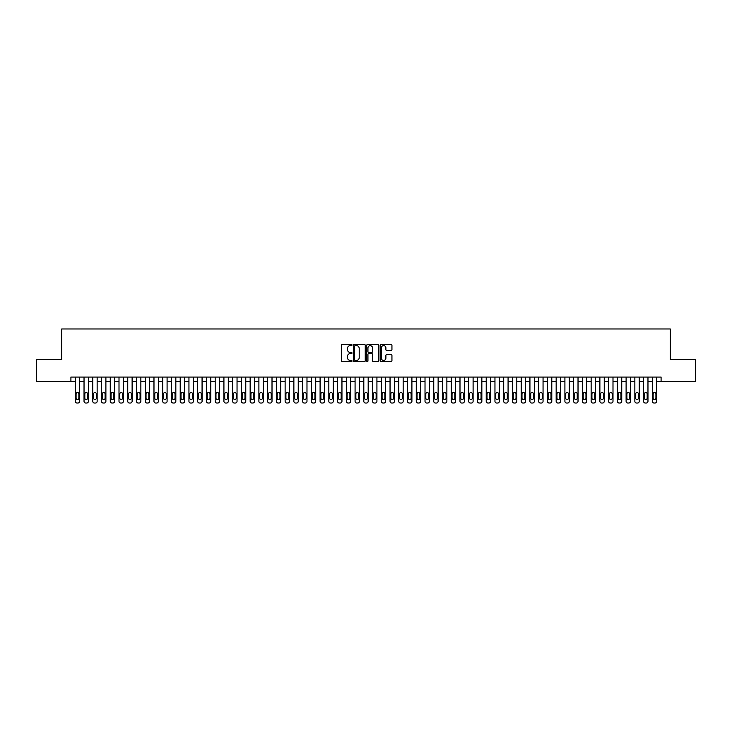 <?xml version="1.0" encoding="UTF-8"?>
<svg xmlns="http://www.w3.org/2000/svg" width="732" height="732" viewBox="0 0 732 732"><rect width="100%" height="100%" fill="white"/><g stroke="black" fill="none" stroke-linecap="round" stroke-linejoin="round"><path stroke-width="1.1" d="M352.01 345.037A0.604 0.604 0 0 0 351.415 344.433L342.292 344.433A0.86 0.86 0 0 0 341.432 345.294L341.432 360.739A0.86 0.86 0 0 0 342.292 361.599L351.415 361.599A0.604 0.604 0 0 0 352.01 360.995A0.604 0.604 0 0 0 351.415 360.4L350.235 360.4A2.745 2.745 0 0 1 347.48 357.655L347.48 356.365A2.745 2.745 0 0 1 350.235 353.62L351.415 353.62A0.604 0.604 0 0 0 352.01 353.016A0.604 0.604 0 0 0 351.415 352.412L350.235 352.412A2.745 2.745 0 0 1 347.48 349.667L347.48 348.386A2.745 2.745 0 0 1 350.235 345.632L351.415 345.632A0.604 0.604 0 0 0 352.01 345.037M391.08 350.482A0.86 0.86 0 0 0 391.94 349.631L391.94 345.294A0.86 0.86 0 0 0 391.08 344.433L380.951 344.433A0.86 0.86 0 0 0 380.1 345.294L380.1 360.739A0.86 0.86 0 0 0 380.951 361.599L391.08 361.599A0.86 0.86 0 0 0 391.94 360.739L391.94 355.505A0.86 0.86 0 0 0 391.08 354.645L386.743 354.645A0.86 0.86 0 0 0 385.892 355.505L385.892 358.104A2.297 2.297 0 0 1 383.595 360.4A2.297 2.297 0 0 1 381.299 358.104L381.299 347.929A2.297 2.297 0 0 1 383.595 345.632A2.297 2.297 0 0 1 385.892 347.929L385.892 349.631A0.86 0.86 0 0 0 386.743 350.482L391.08 350.482M70.913 381.436L36.6 381.436L36.6 359.577L61.735 359.577L61.735 328.97L670.265 328.97L670.265 359.577L695.4 359.577L695.4 381.436L661.087 381.436L661.087 377.062L70.913 377.062L70.913 381.436L75.286 381.436M365.25 345.294A0.86 0.86 0 0 0 364.39 344.433L354.261 344.433A0.86 0.86 0 0 0 353.41 345.294L353.41 360.739A0.86 0.86 0 0 0 354.261 361.599L364.39 361.599A0.86 0.86 0 0 0 365.25 360.739L365.25 345.294M367.61 344.433L377.739 344.433A0.86 0.86 0 0 1 378.59 345.294L378.59 360.739A0.86 0.86 0 0 1 377.739 361.599L373.402 361.599A0.86 0.86 0 0 1 372.542 360.739L372.542 354.471A0.86 0.86 0 0 0 371.682 353.62L368.809 353.62A0.86 0.86 0 0 0 367.949 354.471L367.949 360.995A0.604 0.604 0 0 1 367.354 361.599A0.604 0.604 0 0 1 366.75 360.995L366.75 345.294A0.86 0.86 0 0 1 367.61 344.433M79.66 377.062L79.66 401.282L79.66 381.436L84.034 381.436M88.407 377.062L88.407 401.282L88.407 381.436L92.772 381.436M97.146 377.062L97.146 401.282L97.146 381.436L101.519 381.436M105.893 377.062L105.893 401.282L105.893 381.436L110.258 381.436M114.631 377.062L114.631 401.282L114.631 381.436L119.005 381.436M123.379 377.062L123.379 401.282L123.379 381.436L127.752 381.436M132.117 377.062L132.117 401.282L132.117 381.436L136.491 381.436M140.864 377.062L140.864 401.282L140.864 381.436L145.238 381.436M149.602 377.062L149.602 401.282L149.602 381.436L153.976 381.436M158.35 377.062L158.35 401.282L158.35 381.436L162.724 381.436M167.088 377.062L167.088 401.282L167.088 381.436L171.462 381.436M175.836 377.062L175.836 401.282L175.836 381.436L180.209 381.436M184.583 377.062L184.583 401.282L184.583 381.436L188.948 381.436M193.321 377.062L193.321 401.282L193.321 381.436L197.695 381.436M202.069 377.062L202.069 401.282L202.069 381.436L206.433 381.436M210.807 377.062L210.807 401.282L210.807 381.436L215.181 381.436M219.554 377.062L219.554 401.282L219.554 381.436L223.919 381.436M228.293 377.062L228.293 401.282L228.293 381.436L232.666 381.436M237.04 377.062L237.04 401.282L237.04 381.436L241.414 381.436M245.778 377.062L245.778 401.282L245.778 381.436L250.152 381.436M254.526 377.062L254.526 401.282L254.526 381.436L258.899 381.436M263.264 377.062L263.264 401.282L263.264 381.436L267.637 381.436M272.011 377.062L272.011 401.282L272.011 381.436L276.385 381.436M280.749 377.062L280.749 401.282L280.749 381.436L285.123 381.436M289.497 377.062L289.497 401.282L289.497 381.436L293.871 381.436M298.244 377.062L298.244 401.282L298.244 381.436L302.609 381.436M306.983 377.062L306.983 401.282L306.983 381.436L311.356 381.436M315.73 377.062L315.73 401.282L315.73 381.436L320.094 381.436M324.468 377.062L324.468 401.282L324.468 381.436L328.842 381.436M333.216 377.062L333.216 401.282L333.216 381.436L337.58 381.436M341.954 377.062L341.954 401.282L341.954 381.436L346.327 381.436M350.701 377.062L350.701 401.282L350.701 381.436L355.075 381.436M359.439 377.062L359.439 401.282L359.439 381.436L363.813 381.436M368.187 377.062L368.187 401.282L368.187 381.436L372.561 381.436M376.925 377.062L376.925 401.282L376.925 381.436L381.299 381.436M385.673 377.062L385.673 401.282L385.673 381.436L390.046 381.436M394.42 377.062L394.42 401.282L394.42 381.436L398.784 381.436M403.158 377.062L403.158 401.282L403.158 381.436L407.532 381.436M411.906 377.062L411.906 401.282L411.906 381.436L416.27 381.436M420.644 377.062L420.644 401.282L420.644 381.436L425.018 381.436M429.391 377.062L429.391 401.282L429.391 381.436L433.756 381.436M438.129 377.062L438.129 401.282L438.129 381.436L442.503 381.436M446.877 377.062L446.877 401.282L446.877 381.436L451.251 381.436M455.615 377.062L455.615 401.282L455.615 381.436L459.989 381.436M464.363 377.062L464.363 401.282L464.363 381.436L468.736 381.436M473.101 377.062L473.101 401.282L473.101 381.436L477.474 381.436M481.848 377.062L481.848 401.282L481.848 381.436L486.222 381.436M490.586 377.062L490.586 401.282L490.586 381.436L494.96 381.436M499.334 377.062L499.334 401.282L499.334 381.436L503.708 381.436M508.081 377.062L508.081 401.282L508.081 381.436L512.446 381.436M516.819 377.062L516.819 401.282L516.819 381.436L521.193 381.436M525.567 377.062L525.567 401.282L525.567 381.436L529.931 381.436M534.305 377.062L534.305 401.282L534.305 381.436L538.679 381.436M543.053 377.062L543.053 401.282L543.053 381.436L547.417 381.436M551.791 377.062L551.791 401.282L551.791 381.436L556.164 381.436M560.538 377.062L560.538 401.282L560.538 381.436L564.912 381.436M569.276 377.062L569.276 401.282L569.276 381.436L573.65 381.436M578.024 377.062L578.024 401.282L578.024 381.436L582.398 381.436M586.762 377.062L586.762 401.282L586.762 381.436L591.136 381.436M595.509 377.062L595.509 401.282L595.509 381.436L599.883 381.436M604.248 377.062L604.248 401.282L604.248 381.436L608.621 381.436M612.995 377.062L612.995 401.282L612.995 381.436L617.369 381.436M621.743 377.062L621.743 401.282L621.743 381.436L626.107 381.436M630.481 377.062L630.481 401.282L630.481 381.436L634.854 381.436M639.228 377.062L639.228 401.282L639.228 381.436L643.593 381.436M647.966 377.062L647.966 401.282L647.966 381.436L652.34 381.436M656.714 377.062L656.714 401.282L656.714 381.436L661.087 381.436M355.212 345.632A0.604 0.604 0 0 0 354.608 346.236L354.608 359.796A0.604 0.604 0 0 0 355.212 360.4L356.457 360.4A2.745 2.745 0 0 0 359.202 357.655L359.202 348.386A2.745 2.745 0 0 0 356.457 345.632L355.212 345.632M372.542 347.975A2.297 2.297 0 0 0 370.246 345.678A2.297 2.297 0 0 0 367.949 347.975L367.949 351.561A0.86 0.86 0 0 0 368.809 352.412L371.682 352.412A0.86 0.86 0 0 0 372.542 351.561L372.542 347.975M76.073 398.135A1.4 1.4 90 0 0 77.473 399.526A1.4 1.4 90 0 0 78.873 398.135A1.4 1.4 -90 0 1 77.473 399.526A1.4 1.4 -90 0 1 76.073 398.135L76.073 393.935A1.4 1.4 -90 0 1 77.473 392.535A1.4 1.4 -90 0 1 78.873 393.935A1.4 1.4 90 0 0 77.473 392.535A1.4 1.4 90 0 0 76.073 393.935M75.286 377.062L75.286 401.282A1.748 1.748 90 0 0 77.034 403.03L77.912 403.03A1.748 1.748 90 0 0 79.66 401.282M78.873 393.935L78.873 398.135M77.034 403.03L77.912 403.03M84.821 398.135A1.4 1.4 90 0 0 86.22 399.526A1.4 1.4 90 0 0 87.62 398.135A1.4 1.4 -90 0 1 86.22 399.526A1.4 1.4 -90 0 1 84.821 398.135L84.821 393.935A1.4 1.4 -90 0 1 86.22 392.535A1.4 1.4 -90 0 1 87.62 393.935A1.4 1.4 90 0 0 86.22 392.535A1.4 1.4 90 0 0 84.821 393.935M84.034 377.062L84.034 401.282A1.748 1.748 90 0 0 85.781 403.03L86.651 403.03A1.748 1.748 90 0 0 88.407 401.282M93.559 398.135A1.4 1.4 90 0 0 94.959 399.526A1.4 1.4 90 0 0 96.359 398.135A1.4 1.4 -90 0 1 94.959 399.526A1.4 1.4 -90 0 1 93.559 398.135L93.559 393.935A1.4 1.4 -90 0 1 94.959 392.535A1.4 1.4 -90 0 1 96.359 393.935A1.4 1.4 90 0 0 94.959 392.535A1.4 1.4 90 0 0 93.559 393.935M92.772 377.062L92.772 401.282A1.748 1.748 90 0 0 94.52 403.03L95.398 403.03A1.748 1.748 90 0 0 97.146 401.282M102.306 398.135A1.4 1.4 90 0 0 103.706 399.526A1.4 1.4 90 0 0 105.106 398.135A1.4 1.4 -90 0 1 103.706 399.526A1.4 1.4 -90 0 1 102.306 398.135L102.306 393.935A1.4 1.4 -90 0 1 103.706 392.535A1.4 1.4 -90 0 1 105.106 393.935A1.4 1.4 90 0 0 103.706 392.535A1.4 1.4 90 0 0 102.306 393.935M101.519 377.062L101.519 401.282A1.748 1.748 90 0 0 103.267 403.03L104.145 403.03A1.748 1.748 90 0 0 105.893 401.282M111.044 398.135A1.4 1.4 90 0 0 112.444 399.526A1.4 1.4 90 0 0 113.844 398.135A1.4 1.4 -90 0 1 112.444 399.526A1.4 1.4 -90 0 1 111.044 398.135L111.044 393.935A1.4 1.4 -90 0 1 112.444 392.535A1.4 1.4 -90 0 1 113.844 393.935A1.4 1.4 90 0 0 112.444 392.535A1.4 1.4 90 0 0 111.044 393.935M110.258 377.062L110.258 401.282A1.748 1.748 90 0 0 112.014 403.03L112.884 403.03A1.748 1.748 90 0 0 114.631 401.282M87.62 393.935L87.62 398.135M85.781 403.03L86.651 403.03M96.359 393.935L96.359 398.135M94.52 403.03L95.398 403.03M105.106 393.935L105.106 398.135M103.267 403.03L104.145 403.03M113.844 393.935L113.844 398.135M112.014 403.03L112.884 403.03M119.792 398.135A1.4 1.4 90 0 0 121.192 399.526A1.4 1.4 90 0 0 122.592 398.135A1.4 1.4 -90 0 1 121.192 399.526A1.4 1.4 -90 0 1 119.792 398.135L119.792 393.935A1.4 1.4 -90 0 1 121.192 392.535A1.4 1.4 -90 0 1 122.592 393.935A1.4 1.4 90 0 0 121.192 392.535A1.4 1.4 90 0 0 119.792 393.935M119.005 377.062L119.005 401.282A1.748 1.748 90 0 0 120.753 403.03L121.631 403.03A1.748 1.748 90 0 0 123.379 401.282M122.592 393.935L122.592 398.135M120.753 403.03L121.631 403.03M128.539 398.135A1.4 1.4 90 0 0 129.93 399.526A1.4 1.4 90 0 0 131.33 398.135A1.4 1.4 -90 0 1 129.93 399.526A1.4 1.4 -90 0 1 128.539 398.135L128.539 393.935A1.4 1.4 -90 0 1 129.93 392.535A1.4 1.4 -90 0 1 131.33 393.935A1.4 1.4 90 0 0 129.93 392.535A1.4 1.4 90 0 0 128.539 393.935M127.752 377.062L127.752 401.282A1.748 1.748 90 0 0 129.5 403.03L130.369 403.03A1.748 1.748 90 0 0 132.117 401.282M137.277 398.135A1.4 1.4 90 0 0 138.677 399.526A1.4 1.4 90 0 0 140.077 398.135A1.4 1.4 -90 0 1 138.677 399.526A1.4 1.4 -90 0 1 137.277 398.135L137.277 393.935A1.4 1.4 -90 0 1 138.677 392.535A1.4 1.4 -90 0 1 140.077 393.935A1.4 1.4 90 0 0 138.677 392.535A1.4 1.4 90 0 0 137.277 393.935M136.491 377.062L136.491 401.282A1.748 1.748 90 0 0 138.238 403.03L139.117 403.03A1.748 1.748 90 0 0 140.864 401.282M146.025 398.135A1.4 1.4 90 0 0 147.416 399.526A1.4 1.4 90 0 0 148.816 398.135A1.4 1.4 -90 0 1 147.416 399.526A1.4 1.4 -90 0 1 146.025 398.135L146.025 393.935A1.4 1.4 -90 0 1 147.416 392.535A1.4 1.4 -90 0 1 148.816 393.935A1.4 1.4 90 0 0 147.416 392.535A1.4 1.4 90 0 0 146.025 393.935M145.238 377.062L145.238 401.282A1.748 1.748 90 0 0 146.986 403.03L147.855 403.03A1.748 1.748 90 0 0 149.602 401.282M154.763 398.135A1.4 1.4 90 0 0 156.163 399.526A1.4 1.4 90 0 0 157.563 398.135A1.4 1.4 -90 0 1 156.163 399.526A1.4 1.4 -90 0 1 154.763 398.135L154.763 393.935A1.4 1.4 -90 0 1 156.163 392.535A1.4 1.4 -90 0 1 157.563 393.935A1.4 1.4 90 0 0 156.163 392.535A1.4 1.4 90 0 0 154.763 393.935M153.976 377.062L153.976 401.282A1.748 1.748 90 0 0 155.724 403.03L156.602 403.03A1.748 1.748 90 0 0 158.35 401.282M163.511 398.135A1.4 1.4 90 0 0 164.91 399.526A1.4 1.4 90 0 0 166.301 398.135A1.4 1.4 -90 0 1 164.91 399.526A1.4 1.4 -90 0 1 163.511 398.135L163.511 393.935A1.4 1.4 -90 0 1 164.91 392.535A1.4 1.4 -90 0 1 166.301 393.935A1.4 1.4 90 0 0 164.91 392.535A1.4 1.4 90 0 0 163.511 393.935M162.724 377.062L162.724 401.282A1.748 1.748 90 0 0 164.471 403.03L165.34 403.03A1.748 1.748 90 0 0 167.088 401.282M131.33 393.935L131.33 398.135M129.5 403.03L130.369 403.03M140.077 393.935L140.077 398.135M138.238 403.03L139.117 403.03M148.816 393.935L148.816 398.135M146.986 403.03L147.855 403.03M157.563 393.935L157.563 398.135M155.724 403.03L156.602 403.03M166.301 393.935L166.301 398.135M164.471 403.03L165.34 403.03M172.249 398.135A1.4 1.4 90 0 0 173.649 399.526A1.4 1.4 90 0 0 175.049 398.135A1.4 1.4 -90 0 1 173.649 399.526A1.4 1.4 -90 0 1 172.249 398.135L172.249 393.935A1.4 1.4 -90 0 1 173.649 392.535A1.4 1.4 -90 0 1 175.049 393.935A1.4 1.4 90 0 0 173.649 392.535A1.4 1.4 90 0 0 172.249 393.935M171.462 377.062L171.462 401.282A1.748 1.748 90 0 0 173.21 403.03L174.088 403.03A1.748 1.748 90 0 0 175.836 401.282M175.049 393.935L175.049 398.135M173.21 403.03L174.088 403.03M180.996 398.135A1.4 1.4 90 0 0 182.396 399.526A1.4 1.4 90 0 0 183.796 398.135A1.4 1.4 -90 0 1 182.396 399.526A1.4 1.4 -90 0 1 180.996 398.135L180.996 393.935A1.4 1.4 -90 0 1 182.396 392.535A1.4 1.4 -90 0 1 183.796 393.935A1.4 1.4 90 0 0 182.396 392.535A1.4 1.4 90 0 0 180.996 393.935M180.209 377.062L180.209 401.282A1.748 1.748 90 0 0 181.957 403.03L182.826 403.03A1.748 1.748 90 0 0 184.583 401.282M183.796 393.935L183.796 398.135M181.957 403.03L182.826 403.03M189.734 398.135A1.4 1.4 90 0 0 191.134 399.526A1.4 1.4 90 0 0 192.534 398.135A1.4 1.4 -90 0 1 191.134 399.526A1.4 1.4 -90 0 1 189.734 398.135L189.734 393.935A1.4 1.4 -90 0 1 191.134 392.535A1.4 1.4 -90 0 1 192.534 393.935A1.4 1.4 90 0 0 191.134 392.535A1.4 1.4 90 0 0 189.734 393.935M188.948 377.062L188.948 401.282A1.748 1.748 90 0 0 190.695 403.03L191.574 403.03A1.748 1.748 90 0 0 193.321 401.282M192.534 393.935L192.534 398.135M190.695 403.03L191.574 403.03M198.482 398.135A1.4 1.4 90 0 0 199.882 399.526A1.4 1.4 90 0 0 201.282 398.135A1.4 1.4 -90 0 1 199.882 399.526A1.4 1.4 -90 0 1 198.482 398.135L198.482 393.935A1.4 1.4 -90 0 1 199.882 392.535A1.4 1.4 -90 0 1 201.282 393.935A1.4 1.4 90 0 0 199.882 392.535A1.4 1.4 90 0 0 198.482 393.935M197.695 377.062L197.695 401.282A1.748 1.748 90 0 0 199.443 403.03L200.321 403.03A1.748 1.748 90 0 0 202.069 401.282M201.282 393.935L201.282 398.135M199.443 403.03L200.321 403.03M207.22 398.135A1.4 1.4 90 0 0 208.62 399.526A1.4 1.4 90 0 0 210.02 398.135A1.4 1.4 -90 0 1 208.62 399.526A1.4 1.4 -90 0 1 207.22 398.135L207.22 393.935A1.4 1.4 -90 0 1 208.62 392.535A1.4 1.4 -90 0 1 210.02 393.935A1.4 1.4 90 0 0 208.62 392.535A1.4 1.4 90 0 0 207.22 393.935M206.433 377.062L206.433 401.282A1.748 1.748 90 0 0 208.181 403.03L209.059 403.03A1.748 1.748 90 0 0 210.807 401.282M210.02 393.935L210.02 398.135M208.181 403.03L209.059 403.03M215.967 398.135A1.4 1.4 90 0 0 217.367 399.526A1.4 1.4 90 0 0 218.767 398.135A1.4 1.4 -90 0 1 217.367 399.526A1.4 1.4 -90 0 1 215.967 398.135L215.967 393.935A1.4 1.4 -90 0 1 217.367 392.535A1.4 1.4 -90 0 1 218.767 393.935A1.4 1.4 90 0 0 217.367 392.535A1.4 1.4 90 0 0 215.967 393.935M215.181 377.062L215.181 401.282A1.748 1.748 90 0 0 216.928 403.03L217.807 403.03A1.748 1.748 90 0 0 219.554 401.282M218.767 393.935L218.767 398.135M216.928 403.03L217.807 403.03M224.706 398.135A1.4 1.4 90 0 0 226.106 399.526A1.4 1.4 90 0 0 227.506 398.135A1.4 1.4 -90 0 1 226.106 399.526A1.4 1.4 -90 0 1 224.706 398.135L224.706 393.935A1.4 1.4 -90 0 1 226.106 392.535A1.4 1.4 -90 0 1 227.506 393.935A1.4 1.4 90 0 0 226.106 392.535A1.4 1.4 90 0 0 224.706 393.935M223.919 377.062L223.919 401.282A1.748 1.748 90 0 0 225.676 403.03L226.545 403.03A1.748 1.748 90 0 0 228.293 401.282M233.453 398.135A1.4 1.4 90 0 0 234.853 399.526A1.4 1.4 90 0 0 236.253 398.135A1.4 1.4 -90 0 1 234.853 399.526A1.4 1.4 -90 0 1 233.453 398.135L233.453 393.935A1.4 1.4 -90 0 1 234.853 392.535A1.4 1.4 -90 0 1 236.253 393.935A1.4 1.4 90 0 0 234.853 392.535A1.4 1.4 90 0 0 233.453 393.935M232.666 377.062L232.666 401.282A1.748 1.748 90 0 0 234.414 403.03L235.292 403.03A1.748 1.748 90 0 0 237.04 401.282M242.201 398.135A1.4 1.4 90 0 0 243.591 399.526A1.4 1.4 90 0 0 244.991 398.135A1.4 1.4 -90 0 1 243.591 399.526A1.4 1.4 -90 0 1 242.201 398.135L242.201 393.935A1.4 1.4 -90 0 1 243.591 392.535A1.4 1.4 -90 0 1 244.991 393.935A1.4 1.4 90 0 0 243.591 392.535A1.4 1.4 90 0 0 242.201 393.935M241.414 377.062L241.414 401.282A1.748 1.748 90 0 0 243.161 403.03L244.03 403.03A1.748 1.748 90 0 0 245.778 401.282M250.939 398.135A1.4 1.4 90 0 0 252.339 399.526A1.4 1.4 90 0 0 253.739 398.135A1.4 1.4 -90 0 1 252.339 399.526A1.4 1.4 -90 0 1 250.939 398.135L250.939 393.935A1.4 1.4 -90 0 1 252.339 392.535A1.4 1.4 -90 0 1 253.739 393.935A1.4 1.4 90 0 0 252.339 392.535A1.4 1.4 90 0 0 250.939 393.935M250.152 377.062L250.152 401.282A1.748 1.748 90 0 0 251.9 403.03L252.778 403.03A1.748 1.748 90 0 0 254.526 401.282M259.686 398.135A1.4 1.4 90 0 0 261.086 399.526A1.4 1.4 90 0 0 262.477 398.135A1.4 1.4 -90 0 1 261.086 399.526A1.4 1.4 -90 0 1 259.686 398.135L259.686 393.935A1.4 1.4 -90 0 1 261.086 392.535A1.4 1.4 -90 0 1 262.477 393.935A1.4 1.4 90 0 0 261.086 392.535A1.4 1.4 90 0 0 259.686 393.935M258.899 377.062L258.899 401.282A1.748 1.748 90 0 0 260.647 403.03L261.516 403.03A1.748 1.748 90 0 0 263.264 401.282M268.424 398.135A1.4 1.4 90 0 0 269.824 399.526A1.4 1.4 90 0 0 271.224 398.135A1.4 1.4 -90 0 1 269.824 399.526A1.4 1.4 -90 0 1 268.424 398.135L268.424 393.935A1.4 1.4 -90 0 1 269.824 392.535A1.4 1.4 -90 0 1 271.224 393.935A1.4 1.4 90 0 0 269.824 392.535A1.4 1.4 90 0 0 268.424 393.935M267.637 377.062L267.637 401.282A1.748 1.748 90 0 0 269.385 403.03L270.264 403.03A1.748 1.748 90 0 0 272.011 401.282M277.172 398.135A1.4 1.4 90 0 0 278.572 399.526A1.4 1.4 90 0 0 279.963 398.135A1.4 1.4 -90 0 1 278.572 399.526A1.4 1.4 -90 0 1 277.172 398.135L277.172 393.935A1.4 1.4 -90 0 1 278.572 392.535A1.4 1.4 -90 0 1 279.963 393.935A1.4 1.4 90 0 0 278.572 392.535A1.4 1.4 90 0 0 277.172 393.935M276.385 377.062L276.385 401.282A1.748 1.748 90 0 0 278.133 403.03L279.002 403.03A1.748 1.748 90 0 0 280.749 401.282M285.91 398.135A1.4 1.4 90 0 0 287.31 399.526A1.4 1.4 90 0 0 288.71 398.135A1.4 1.4 -90 0 1 287.31 399.526A1.4 1.4 -90 0 1 285.91 398.135L285.91 393.935A1.4 1.4 -90 0 1 287.31 392.535A1.4 1.4 -90 0 1 288.71 393.935A1.4 1.4 90 0 0 287.31 392.535A1.4 1.4 90 0 0 285.91 393.935M285.123 377.062L285.123 401.282A1.748 1.748 90 0 0 286.871 403.03L287.749 403.03A1.748 1.748 90 0 0 289.497 401.282M294.657 398.135A1.4 1.4 90 0 0 296.057 399.526A1.4 1.4 90 0 0 297.457 398.135A1.4 1.4 -90 0 1 296.057 399.526A1.4 1.4 -90 0 1 294.657 398.135L294.657 393.935A1.4 1.4 -90 0 1 296.057 392.535A1.4 1.4 -90 0 1 297.457 393.935A1.4 1.4 90 0 0 296.057 392.535A1.4 1.4 90 0 0 294.657 393.935M293.871 377.062L293.871 401.282A1.748 1.748 90 0 0 295.618 403.03L296.487 403.03A1.748 1.748 90 0 0 298.244 401.282M303.396 398.135A1.4 1.4 90 0 0 304.796 399.526A1.4 1.4 90 0 0 306.196 398.135A1.4 1.4 -90 0 1 304.796 399.526A1.4 1.4 -90 0 1 303.396 398.135L303.396 393.935A1.4 1.4 -90 0 1 304.796 392.535A1.4 1.4 -90 0 1 306.196 393.935A1.4 1.4 90 0 0 304.796 392.535A1.4 1.4 90 0 0 303.396 393.935M302.609 377.062L302.609 401.282A1.748 1.748 90 0 0 304.356 403.03L305.235 403.03A1.748 1.748 90 0 0 306.983 401.282M312.143 398.135A1.4 1.4 90 0 0 313.543 399.526A1.4 1.4 90 0 0 314.943 398.135A1.4 1.4 -90 0 1 313.543 399.526A1.4 1.4 -90 0 1 312.143 398.135L312.143 393.935A1.4 1.4 -90 0 1 313.543 392.535A1.4 1.4 -90 0 1 314.943 393.935A1.4 1.4 90 0 0 313.543 392.535A1.4 1.4 90 0 0 312.143 393.935M311.356 377.062L311.356 401.282A1.748 1.748 90 0 0 313.104 403.03L313.982 403.03A1.748 1.748 90 0 0 315.73 401.282M320.881 398.135A1.4 1.4 90 0 0 322.281 399.526A1.4 1.4 90 0 0 323.681 398.135A1.4 1.4 -90 0 1 322.281 399.526A1.4 1.4 -90 0 1 320.881 398.135L320.881 393.935A1.4 1.4 -90 0 1 322.281 392.535A1.4 1.4 -90 0 1 323.681 393.935A1.4 1.4 90 0 0 322.281 392.535A1.4 1.4 90 0 0 320.881 393.935M320.094 377.062L320.094 401.282A1.748 1.748 90 0 0 321.851 403.03L322.721 403.03A1.748 1.748 90 0 0 324.468 401.282M329.629 398.135A1.4 1.4 90 0 0 331.029 399.526A1.4 1.4 90 0 0 332.429 398.135A1.4 1.4 -90 0 1 331.029 399.526A1.4 1.4 -90 0 1 329.629 398.135L329.629 393.935A1.4 1.4 -90 0 1 331.029 392.535A1.4 1.4 -90 0 1 332.429 393.935A1.4 1.4 90 0 0 331.029 392.535A1.4 1.4 90 0 0 329.629 393.935M328.842 377.062L328.842 401.282A1.748 1.748 90 0 0 330.59 403.03L331.468 403.03A1.748 1.748 90 0 0 333.216 401.282M338.367 398.135A1.4 1.4 90 0 0 339.767 399.526A1.4 1.4 90 0 0 341.167 398.135A1.4 1.4 -90 0 1 339.767 399.526A1.4 1.4 -90 0 1 338.367 398.135L338.367 393.935A1.4 1.4 -90 0 1 339.767 392.535A1.4 1.4 -90 0 1 341.167 393.935A1.4 1.4 90 0 0 339.767 392.535A1.4 1.4 90 0 0 338.367 393.935M337.58 377.062L337.58 401.282A1.748 1.748 90 0 0 339.337 403.03L340.206 403.03A1.748 1.748 90 0 0 341.954 401.282M347.114 398.135A1.4 1.4 90 0 0 348.514 399.526A1.4 1.4 90 0 0 349.914 398.135A1.4 1.4 -90 0 1 348.514 399.526A1.4 1.4 -90 0 1 347.114 398.135L347.114 393.935A1.4 1.4 -90 0 1 348.514 392.535A1.4 1.4 -90 0 1 349.914 393.935A1.4 1.4 90 0 0 348.514 392.535A1.4 1.4 90 0 0 347.114 393.935M346.327 377.062L346.327 401.282A1.748 1.748 90 0 0 348.075 403.03L348.954 403.03A1.748 1.748 90 0 0 350.701 401.282M355.862 398.135A1.4 1.4 90 0 0 357.253 399.526A1.4 1.4 90 0 0 358.653 398.135A1.4 1.4 -90 0 1 357.253 399.526A1.4 1.4 -90 0 1 355.862 398.135L355.862 393.935A1.4 1.4 -90 0 1 357.253 392.535A1.4 1.4 -90 0 1 358.653 393.935A1.4 1.4 90 0 0 357.253 392.535A1.4 1.4 90 0 0 355.862 393.935M355.075 377.062L355.075 401.282A1.748 1.748 90 0 0 356.823 403.03L357.692 403.03A1.748 1.748 90 0 0 359.439 401.282M364.6 398.135A1.4 1.4 90 0 0 366 399.526A1.4 1.4 90 0 0 367.4 398.135A1.4 1.4 -90 0 1 366 399.526A1.4 1.4 -90 0 1 364.6 398.135L364.6 393.935A1.4 1.4 -90 0 1 366 392.535A1.4 1.4 -90 0 1 367.4 393.935A1.4 1.4 90 0 0 366 392.535A1.4 1.4 90 0 0 364.6 393.935M363.813 377.062L363.813 401.282A1.748 1.748 90 0 0 365.561 403.03L366.439 403.03A1.748 1.748 90 0 0 368.187 401.282M373.347 398.135A1.4 1.4 90 0 0 374.747 399.526A1.4 1.4 90 0 0 376.138 398.135A1.4 1.4 -90 0 1 374.747 399.526A1.4 1.4 -90 0 1 373.347 398.135L373.347 393.935A1.4 1.4 -90 0 1 374.747 392.535A1.4 1.4 -90 0 1 376.138 393.935A1.4 1.4 90 0 0 374.747 392.535A1.4 1.4 90 0 0 373.347 393.935M372.561 377.062L372.561 401.282A1.748 1.748 90 0 0 374.308 403.03L375.177 403.03A1.748 1.748 90 0 0 376.925 401.282M227.506 393.935L227.506 398.135M225.676 403.03L226.545 403.03M236.253 393.935L236.253 398.135M234.414 403.03L235.292 403.03M244.991 393.935L244.991 398.135M243.161 403.03L244.03 403.03M253.739 393.935L253.739 398.135M251.9 403.03L252.778 403.03M262.477 393.935L262.477 398.135M260.647 403.03L261.516 403.03M271.224 393.935L271.224 398.135M269.385 403.03L270.264 403.03M279.963 393.935L279.963 398.135M278.133 403.03L279.002 403.03M288.71 393.935L288.71 398.135M286.871 403.03L287.749 403.03M297.457 393.935L297.457 398.135M295.618 403.03L296.487 403.03M306.196 393.935L306.196 398.135M304.356 403.03L305.235 403.03M314.943 393.935L314.943 398.135M313.104 403.03L313.982 403.03M323.681 393.935L323.681 398.135M321.851 403.03L322.721 403.03M332.429 393.935L332.429 398.135M330.59 403.03L331.468 403.03M341.167 393.935L341.167 398.135M339.337 403.03L340.206 403.03M349.914 393.935L349.914 398.135M348.075 403.03L348.954 403.03M358.653 393.935L358.653 398.135M356.823 403.03L357.692 403.03M367.4 393.935L367.4 398.135M365.561 403.03L366.439 403.03M376.138 393.935L376.138 398.135M374.308 403.03L375.177 403.03M382.086 398.135A1.4 1.4 90 0 0 383.486 399.526A1.4 1.4 90 0 0 384.886 398.135A1.4 1.4 -90 0 1 383.486 399.526A1.4 1.4 -90 0 1 382.086 398.135L382.086 393.935A1.4 1.4 -90 0 1 383.486 392.535A1.4 1.4 -90 0 1 384.886 393.935A1.4 1.4 90 0 0 383.486 392.535A1.4 1.4 90 0 0 382.086 393.935M381.299 377.062L381.299 401.282A1.748 1.748 90 0 0 383.046 403.03L383.925 403.03A1.748 1.748 90 0 0 385.673 401.282M390.833 398.135A1.4 1.4 90 0 0 392.233 399.526A1.4 1.4 90 0 0 393.633 398.135A1.4 1.4 -90 0 1 392.233 399.526A1.4 1.4 -90 0 1 390.833 398.135L390.833 393.935A1.4 1.4 -90 0 1 392.233 392.535A1.4 1.4 -90 0 1 393.633 393.935A1.4 1.4 90 0 0 392.233 392.535A1.4 1.4 90 0 0 390.833 393.935M390.046 377.062L390.046 401.282A1.748 1.748 90 0 0 391.794 403.03L392.663 403.03A1.748 1.748 90 0 0 394.42 401.282M399.571 398.135A1.4 1.4 90 0 0 400.971 399.526A1.4 1.4 90 0 0 402.371 398.135A1.4 1.4 -90 0 1 400.971 399.526A1.4 1.4 -90 0 1 399.571 398.135L399.571 393.935A1.4 1.4 -90 0 1 400.971 392.535A1.4 1.4 -90 0 1 402.371 393.935A1.4 1.4 90 0 0 400.971 392.535A1.4 1.4 90 0 0 399.571 393.935M398.784 377.062L398.784 401.282A1.748 1.748 90 0 0 400.532 403.03L401.411 403.03A1.748 1.748 90 0 0 403.158 401.282M408.319 398.135A1.4 1.4 90 0 0 409.719 399.526A1.4 1.4 90 0 0 411.119 398.135A1.4 1.4 -90 0 1 409.719 399.526A1.4 1.4 -90 0 1 408.319 398.135L408.319 393.935A1.4 1.4 -90 0 1 409.719 392.535A1.4 1.4 -90 0 1 411.119 393.935A1.4 1.4 90 0 0 409.719 392.535A1.4 1.4 90 0 0 408.319 393.935M407.532 377.062L407.532 401.282A1.748 1.748 90 0 0 409.28 403.03L410.149 403.03A1.748 1.748 90 0 0 411.906 401.282M417.057 398.135A1.4 1.4 90 0 0 418.457 399.526A1.4 1.4 90 0 0 419.857 398.135A1.4 1.4 -90 0 1 418.457 399.526A1.4 1.4 -90 0 1 417.057 398.135L417.057 393.935A1.4 1.4 -90 0 1 418.457 392.535A1.4 1.4 -90 0 1 419.857 393.935A1.4 1.4 90 0 0 418.457 392.535A1.4 1.4 90 0 0 417.057 393.935M416.27 377.062L416.27 401.282A1.748 1.748 90 0 0 418.018 403.03L418.896 403.03A1.748 1.748 90 0 0 420.644 401.282M425.804 398.135A1.4 1.4 90 0 0 427.204 399.526A1.4 1.4 90 0 0 428.604 398.135A1.4 1.4 -90 0 1 427.204 399.526A1.4 1.4 -90 0 1 425.804 398.135L425.804 393.935A1.4 1.4 -90 0 1 427.204 392.535A1.4 1.4 -90 0 1 428.604 393.935A1.4 1.4 90 0 0 427.204 392.535A1.4 1.4 90 0 0 425.804 393.935M425.018 377.062L425.018 401.282A1.748 1.748 90 0 0 426.765 403.03L427.644 403.03A1.748 1.748 90 0 0 429.391 401.282M434.543 398.135A1.4 1.4 90 0 0 435.943 399.526A1.4 1.4 90 0 0 437.343 398.135A1.4 1.4 -90 0 1 435.943 399.526A1.4 1.4 -90 0 1 434.543 398.135L434.543 393.935A1.4 1.4 -90 0 1 435.943 392.535A1.4 1.4 -90 0 1 437.343 393.935A1.4 1.4 90 0 0 435.943 392.535A1.4 1.4 90 0 0 434.543 393.935M433.756 377.062L433.756 401.282A1.748 1.748 90 0 0 435.513 403.03L436.382 403.03A1.748 1.748 90 0 0 438.129 401.282M443.29 398.135A1.4 1.4 90 0 0 444.69 399.526A1.4 1.4 90 0 0 446.09 398.135A1.4 1.4 -90 0 1 444.69 399.526A1.4 1.4 -90 0 1 443.29 398.135L443.29 393.935A1.4 1.4 -90 0 1 444.69 392.535A1.4 1.4 -90 0 1 446.09 393.935A1.4 1.4 90 0 0 444.69 392.535A1.4 1.4 90 0 0 443.29 393.935M442.503 377.062L442.503 401.282A1.748 1.748 90 0 0 444.251 403.03L445.129 403.03A1.748 1.748 90 0 0 446.877 401.282M452.037 398.135A1.4 1.4 90 0 0 453.428 399.526A1.4 1.4 90 0 0 454.828 398.135A1.4 1.4 -90 0 1 453.428 399.526A1.4 1.4 -90 0 1 452.037 398.135L452.037 393.935A1.4 1.4 -90 0 1 453.428 392.535A1.4 1.4 -90 0 1 454.828 393.935A1.4 1.4 90 0 0 453.428 392.535A1.4 1.4 90 0 0 452.037 393.935M451.251 377.062L451.251 401.282A1.748 1.748 90 0 0 452.998 403.03L453.867 403.03A1.748 1.748 90 0 0 455.615 401.282M460.776 398.135A1.4 1.4 90 0 0 462.176 399.526A1.4 1.4 90 0 0 463.576 398.135A1.4 1.4 -90 0 1 462.176 399.526A1.4 1.4 -90 0 1 460.776 398.135L460.776 393.935A1.4 1.4 -90 0 1 462.176 392.535A1.4 1.4 -90 0 1 463.576 393.935A1.4 1.4 90 0 0 462.176 392.535A1.4 1.4 90 0 0 460.776 393.935M459.989 377.062L459.989 401.282A1.748 1.748 90 0 0 461.736 403.03L462.615 403.03A1.748 1.748 90 0 0 464.363 401.282M384.886 393.935L384.886 398.135M383.046 403.03L383.925 403.03M393.633 393.935L393.633 398.135M391.794 403.03L392.663 403.03M402.371 393.935L402.371 398.135M400.532 403.03L401.411 403.03M411.119 393.935L411.119 398.135M409.28 403.03L410.149 403.03M419.857 393.935L419.857 398.135M418.018 403.03L418.896 403.03M428.604 393.935L428.604 398.135M426.765 403.03L427.644 403.03M437.343 393.935L437.343 398.135M435.513 403.03L436.382 403.03M446.09 393.935L446.09 398.135M444.251 403.03L445.129 403.03M454.828 393.935L454.828 398.135M452.998 403.03L453.867 403.03M463.576 393.935L463.576 398.135M461.736 403.03L462.615 403.03M469.523 398.135A1.4 1.4 90 0 0 470.914 399.526A1.4 1.4 90 0 0 472.314 398.135A1.4 1.4 -90 0 1 470.914 399.526A1.4 1.4 -90 0 1 469.523 398.135L469.523 393.935A1.4 1.4 -90 0 1 470.914 392.535A1.4 1.4 -90 0 1 472.314 393.935A1.4 1.4 90 0 0 470.914 392.535A1.4 1.4 90 0 0 469.523 393.935M468.736 377.062L468.736 401.282A1.748 1.748 90 0 0 470.484 403.03L471.353 403.03A1.748 1.748 90 0 0 473.101 401.282M472.314 393.935L472.314 398.135M470.484 403.03L471.353 403.03M478.261 398.135A1.4 1.4 90 0 0 479.661 399.526A1.4 1.4 90 0 0 481.061 398.135A1.4 1.4 -90 0 1 479.661 399.526A1.4 1.4 -90 0 1 478.261 398.135L478.261 393.935A1.4 1.4 -90 0 1 479.661 392.535A1.4 1.4 -90 0 1 481.061 393.935A1.4 1.4 90 0 0 479.661 392.535A1.4 1.4 90 0 0 478.261 393.935M477.474 377.062L477.474 401.282A1.748 1.748 90 0 0 479.222 403.03L480.101 403.03A1.748 1.748 90 0 0 481.848 401.282M487.009 398.135A1.4 1.4 90 0 0 488.409 399.526A1.4 1.4 90 0 0 489.799 398.135A1.4 1.4 -90 0 1 488.409 399.526A1.4 1.4 -90 0 1 487.009 398.135L487.009 393.935A1.4 1.4 -90 0 1 488.409 392.535A1.4 1.4 -90 0 1 489.799 393.935A1.4 1.4 90 0 0 488.409 392.535A1.4 1.4 90 0 0 487.009 393.935M486.222 377.062L486.222 401.282A1.748 1.748 90 0 0 487.969 403.03L488.839 403.03A1.748 1.748 90 0 0 490.586 401.282M495.747 398.135A1.4 1.4 90 0 0 497.147 399.526A1.4 1.4 90 0 0 498.547 398.135A1.4 1.4 -90 0 1 497.147 399.526A1.4 1.4 -90 0 1 495.747 398.135L495.747 393.935A1.4 1.4 -90 0 1 497.147 392.535A1.4 1.4 -90 0 1 498.547 393.935A1.4 1.4 90 0 0 497.147 392.535A1.4 1.4 90 0 0 495.747 393.935M494.96 377.062L494.96 401.282A1.748 1.748 90 0 0 496.708 403.03L497.586 403.03A1.748 1.748 90 0 0 499.334 401.282M504.494 398.135A1.4 1.4 90 0 0 505.894 399.526A1.4 1.4 90 0 0 507.294 398.135A1.4 1.4 -90 0 1 505.894 399.526A1.4 1.4 -90 0 1 504.494 398.135L504.494 393.935A1.4 1.4 -90 0 1 505.894 392.535A1.4 1.4 -90 0 1 507.294 393.935A1.4 1.4 90 0 0 505.894 392.535A1.4 1.4 90 0 0 504.494 393.935M503.708 377.062L503.708 401.282A1.748 1.748 90 0 0 505.455 403.03L506.324 403.03A1.748 1.748 90 0 0 508.081 401.282M513.233 398.135A1.4 1.4 90 0 0 514.633 399.526A1.4 1.4 90 0 0 516.033 398.135A1.4 1.4 -90 0 1 514.633 399.526A1.4 1.4 -90 0 1 513.233 398.135L513.233 393.935A1.4 1.4 -90 0 1 514.633 392.535A1.4 1.4 -90 0 1 516.033 393.935A1.4 1.4 90 0 0 514.633 392.535A1.4 1.4 90 0 0 513.233 393.935M512.446 377.062L512.446 401.282A1.748 1.748 90 0 0 514.193 403.03L515.072 403.03A1.748 1.748 90 0 0 516.819 401.282M521.98 398.135A1.4 1.4 90 0 0 523.38 399.526A1.4 1.4 90 0 0 524.78 398.135A1.4 1.4 -90 0 1 523.38 399.526A1.4 1.4 -90 0 1 521.98 398.135L521.98 393.935A1.4 1.4 -90 0 1 523.38 392.535A1.4 1.4 -90 0 1 524.78 393.935A1.4 1.4 90 0 0 523.38 392.535A1.4 1.4 90 0 0 521.98 393.935M521.193 377.062L521.193 401.282A1.748 1.748 90 0 0 522.941 403.03L523.819 403.03A1.748 1.748 90 0 0 525.567 401.282M530.718 398.135A1.4 1.4 90 0 0 532.118 399.526A1.4 1.4 90 0 0 533.518 398.135A1.4 1.4 -90 0 1 532.118 399.526A1.4 1.4 -90 0 1 530.718 398.135L530.718 393.935A1.4 1.4 -90 0 1 532.118 392.535A1.4 1.4 -90 0 1 533.518 393.935A1.4 1.4 90 0 0 532.118 392.535A1.4 1.4 90 0 0 530.718 393.935M529.931 377.062L529.931 401.282A1.748 1.748 90 0 0 531.679 403.03L532.557 403.03A1.748 1.748 90 0 0 534.305 401.282M539.466 398.135A1.4 1.4 90 0 0 540.866 399.526A1.4 1.4 90 0 0 542.266 398.135A1.4 1.4 -90 0 1 540.866 399.526A1.4 1.4 -90 0 1 539.466 398.135L539.466 393.935A1.4 1.4 -90 0 1 540.866 392.535A1.4 1.4 -90 0 1 542.266 393.935A1.4 1.4 90 0 0 540.866 392.535A1.4 1.4 90 0 0 539.466 393.935M538.679 377.062L538.679 401.282A1.748 1.748 90 0 0 540.426 403.03L541.305 403.03A1.748 1.748 90 0 0 543.053 401.282M548.204 398.135A1.4 1.4 90 0 0 549.604 399.526A1.4 1.4 90 0 0 551.004 398.135A1.4 1.4 -90 0 1 549.604 399.526A1.4 1.4 -90 0 1 548.204 398.135L548.204 393.935A1.4 1.4 -90 0 1 549.604 392.535A1.4 1.4 -90 0 1 551.004 393.935A1.4 1.4 90 0 0 549.604 392.535A1.4 1.4 90 0 0 548.204 393.935M547.417 377.062L547.417 401.282A1.748 1.748 90 0 0 549.174 403.03L550.043 403.03A1.748 1.748 90 0 0 551.791 401.282M556.951 398.135A1.4 1.4 90 0 0 558.351 399.526A1.4 1.4 90 0 0 559.751 398.135A1.4 1.4 -90 0 1 558.351 399.526A1.4 1.4 -90 0 1 556.951 398.135L556.951 393.935A1.4 1.4 -90 0 1 558.351 392.535A1.4 1.4 -90 0 1 559.751 393.935A1.4 1.4 90 0 0 558.351 392.535A1.4 1.4 90 0 0 556.951 393.935M556.164 377.062L556.164 401.282A1.748 1.748 90 0 0 557.912 403.03L558.791 403.03A1.748 1.748 90 0 0 560.538 401.282M481.061 393.935L481.061 398.135M479.222 403.03L480.101 403.03M489.799 393.935L489.799 398.135M487.969 403.03L488.839 403.03M498.547 393.935L498.547 398.135M496.708 403.03L497.586 403.03M507.294 393.935L507.294 398.135M505.455 403.03L506.324 403.03M516.033 393.935L516.033 398.135M514.193 403.03L515.072 403.03M524.78 393.935L524.78 398.135M522.941 403.03L523.819 403.03M533.518 393.935L533.518 398.135M531.679 403.03L532.557 403.03M542.266 393.935L542.266 398.135M540.426 403.03L541.305 403.03M551.004 393.935L551.004 398.135M549.174 403.03L550.043 403.03M559.751 393.935L559.751 398.135M557.912 403.03L558.791 403.03M565.699 398.135A1.4 1.4 90 0 0 567.09 399.526A1.4 1.4 90 0 0 568.49 398.135A1.4 1.4 -90 0 1 567.09 399.526A1.4 1.4 -90 0 1 565.699 398.135L565.699 393.935A1.4 1.4 -90 0 1 567.09 392.535A1.4 1.4 -90 0 1 568.49 393.935A1.4 1.4 90 0 0 567.09 392.535A1.4 1.4 90 0 0 565.699 393.935M564.912 377.062L564.912 401.282A1.748 1.748 90 0 0 566.659 403.03L567.529 403.03A1.748 1.748 90 0 0 569.276 401.282M568.49 393.935L568.49 398.135M566.659 403.03L567.529 403.03M574.437 398.135A1.4 1.4 90 0 0 575.837 399.526A1.4 1.4 90 0 0 577.237 398.135A1.4 1.4 -90 0 1 575.837 399.526A1.4 1.4 -90 0 1 574.437 398.135L574.437 393.935A1.4 1.4 -90 0 1 575.837 392.535A1.4 1.4 -90 0 1 577.237 393.935A1.4 1.4 90 0 0 575.837 392.535A1.4 1.4 90 0 0 574.437 393.935M573.65 377.062L573.65 401.282A1.748 1.748 90 0 0 575.398 403.03L576.276 403.03A1.748 1.748 90 0 0 578.024 401.282M577.237 393.935L577.237 398.135M575.398 403.03L576.276 403.03M583.184 398.135A1.4 1.4 90 0 0 584.584 399.526A1.4 1.4 90 0 0 585.975 398.135A1.4 1.4 -90 0 1 584.584 399.526A1.4 1.4 -90 0 1 583.184 398.135L583.184 393.935A1.4 1.4 -90 0 1 584.584 392.535A1.4 1.4 -90 0 1 585.975 393.935A1.4 1.4 90 0 0 584.584 392.535A1.4 1.4 90 0 0 583.184 393.935M582.398 377.062L582.398 401.282A1.748 1.748 90 0 0 584.145 403.03L585.014 403.03A1.748 1.748 90 0 0 586.762 401.282M585.975 393.935L585.975 398.135M584.145 403.03L585.014 403.03M591.923 398.135A1.4 1.4 90 0 0 593.323 399.526A1.4 1.4 90 0 0 594.723 398.135A1.4 1.4 -90 0 1 593.323 399.526A1.4 1.4 -90 0 1 591.923 398.135L591.923 393.935A1.4 1.4 -90 0 1 593.323 392.535A1.4 1.4 -90 0 1 594.723 393.935A1.4 1.4 90 0 0 593.323 392.535A1.4 1.4 90 0 0 591.923 393.935M591.136 377.062L591.136 401.282A1.748 1.748 90 0 0 592.883 403.03L593.762 403.03A1.748 1.748 90 0 0 595.509 401.282M594.723 393.935L594.723 398.135M592.883 403.03L593.762 403.03M600.67 398.135A1.4 1.4 90 0 0 602.07 399.526A1.4 1.4 90 0 0 603.461 398.135A1.4 1.4 -90 0 1 602.07 399.526A1.4 1.4 -90 0 1 600.67 398.135L600.67 393.935A1.4 1.4 -90 0 1 602.07 392.535A1.4 1.4 -90 0 1 603.461 393.935A1.4 1.4 90 0 0 602.07 392.535A1.4 1.4 90 0 0 600.67 393.935M599.883 377.062L599.883 401.282A1.748 1.748 90 0 0 601.631 403.03L602.5 403.03A1.748 1.748 90 0 0 604.248 401.282M603.461 393.935L603.461 398.135M601.631 403.03L602.5 403.03M609.408 398.135A1.4 1.4 90 0 0 610.808 399.526A1.4 1.4 90 0 0 612.208 398.135A1.4 1.4 -90 0 1 610.808 399.526A1.4 1.4 -90 0 1 609.408 398.135L609.408 393.935A1.4 1.4 -90 0 1 610.808 392.535A1.4 1.4 -90 0 1 612.208 393.935A1.4 1.4 90 0 0 610.808 392.535A1.4 1.4 90 0 0 609.408 393.935M608.621 377.062L608.621 401.282A1.748 1.748 90 0 0 610.369 403.03L611.247 403.03A1.748 1.748 90 0 0 612.995 401.282M612.208 393.935L612.208 398.135M610.369 403.03L611.247 403.03M618.156 398.135A1.4 1.4 90 0 0 619.556 399.526A1.4 1.4 90 0 0 620.956 398.135A1.4 1.4 -90 0 1 619.556 399.526A1.4 1.4 -90 0 1 618.156 398.135L618.156 393.935A1.4 1.4 -90 0 1 619.556 392.535A1.4 1.4 -90 0 1 620.956 393.935A1.4 1.4 90 0 0 619.556 392.535A1.4 1.4 90 0 0 618.156 393.935M617.369 377.062L617.369 401.282A1.748 1.748 90 0 0 619.116 403.03L619.986 403.03A1.748 1.748 90 0 0 621.743 401.282M626.894 398.135A1.4 1.4 90 0 0 628.294 399.526A1.4 1.4 90 0 0 629.694 398.135A1.4 1.4 -90 0 1 628.294 399.526A1.4 1.4 -90 0 1 626.894 398.135L626.894 393.935A1.4 1.4 -90 0 1 628.294 392.535A1.4 1.4 -90 0 1 629.694 393.935A1.4 1.4 90 0 0 628.294 392.535A1.4 1.4 90 0 0 626.894 393.935M626.107 377.062L626.107 401.282A1.748 1.748 90 0 0 627.855 403.03L628.733 403.03A1.748 1.748 90 0 0 630.481 401.282M635.641 398.135A1.4 1.4 90 0 0 637.041 399.526A1.4 1.4 90 0 0 638.441 398.135A1.4 1.4 -90 0 1 637.041 399.526A1.4 1.4 -90 0 1 635.641 398.135L635.641 393.935A1.4 1.4 -90 0 1 637.041 392.535A1.4 1.4 -90 0 1 638.441 393.935A1.4 1.4 90 0 0 637.041 392.535A1.4 1.4 90 0 0 635.641 393.935M634.854 377.062L634.854 401.282A1.748 1.748 90 0 0 636.602 403.03L637.481 403.03A1.748 1.748 90 0 0 639.228 401.282M644.38 398.135A1.4 1.4 90 0 0 645.78 399.526A1.4 1.4 90 0 0 647.179 398.135A1.4 1.4 -90 0 1 645.78 399.526A1.4 1.4 -90 0 1 644.38 398.135L644.38 393.935A1.4 1.4 -90 0 1 645.78 392.535A1.4 1.4 -90 0 1 647.179 393.935A1.4 1.4 90 0 0 645.78 392.535A1.4 1.4 90 0 0 644.38 393.935M643.593 377.062L643.593 401.282A1.748 1.748 90 0 0 645.35 403.03L646.219 403.03A1.748 1.748 90 0 0 647.966 401.282M653.127 398.135A1.4 1.4 90 0 0 654.527 399.526A1.4 1.4 90 0 0 655.927 398.135A1.4 1.4 -90 0 1 654.527 399.526A1.4 1.4 -90 0 1 653.127 398.135L653.127 393.935A1.4 1.4 -90 0 1 654.527 392.535A1.4 1.4 -90 0 1 655.927 393.935A1.4 1.4 90 0 0 654.527 392.535A1.4 1.4 90 0 0 653.127 393.935M652.34 377.062L652.34 401.282A1.748 1.748 90 0 0 654.088 403.03L654.966 403.03A1.748 1.748 90 0 0 656.714 401.282M620.956 393.935L620.956 398.135M619.116 403.03L619.986 403.03M629.694 393.935L629.694 398.135M627.855 403.03L628.733 403.03M638.441 393.935L638.441 398.135M636.602 403.03L637.481 403.03M647.179 393.935L647.179 398.135M645.35 403.03L646.219 403.03M655.927 393.935L655.927 398.135M654.088 403.03L654.966 403.03"/></g></svg>

